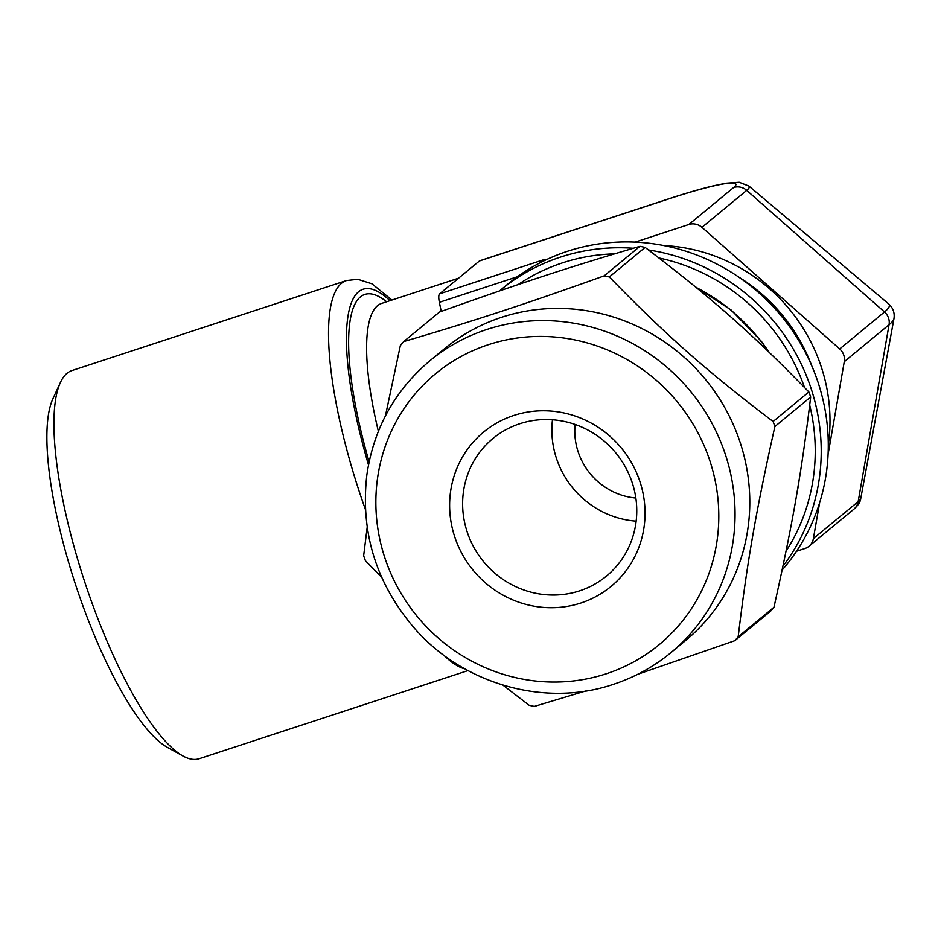 <?xml version="1.0" encoding="UTF-8"?>
<svg xmlns="http://www.w3.org/2000/svg" width="941" height="941" viewBox="0 0 941 941"><rect width="100%" height="100%" fill="white"/><g stroke="black" fill="none" stroke-linecap="round" stroke-linejoin="round"><path stroke-width="1.41" d="M738.179 636.786C747.319 560.86 756.129 510.398 774.89 426.52L810.672 396.984C801.532 472.911 792.722 523.372 773.961 607.251L738.179 636.786A223.299 214.325 50.5 0 1 734.827 640.68L770.608 611.156A223.299 214.325 50.5 0 0 773.961 607.251M502.988 685.154L529.207 705.303A223.299 214.325 50.5 0 0 534.347 706.409L585.408 691.047M637.775 674.274L734.827 640.68M367.19 527.266L363.649 555.743A223.299 214.325 50.5 0 0 364.532 558.248A223.299 214.325 50.5 0 0 365.449 560.754L381.658 577.292M403.724 341.571L439.494 312.036C520.491 283.088 568.599 267.315 639.974 246.319L604.193 275.854C523.196 304.802 475.087 320.575 403.724 341.571A223.299 214.325 50.5 0 0 400.372 345.476L385.422 415.898M773.102 421.509C706.056 370.554 666.757 335.866 609.345 276.96L645.114 247.424C712.161 298.379 751.459 333.067 808.884 391.974L773.102 421.509A223.299 214.325 50.5 0 1 774.89 426.52M639.974 246.319A223.299 214.325 50.5 0 1 645.114 247.424M808.884 391.974A223.299 214.325 50.5 0 1 810.672 396.984M604.193 275.854A223.299 214.325 50.5 0 1 609.345 276.96M518.056 284.629A192.67 184.918 50.5 0 1 614.508 253.858M658.971 257.975A192.67 184.918 50.5 0 1 804.496 387.457M809.707 405.136A192.67 184.918 50.5 0 1 786.041 551.179M499.542 290.922A198.798 190.8 50.5 0 1 500.588 290.051A198.798 190.8 50.5 0 1 633.305 248.271M648.49 249.977A198.798 190.8 50.5 0 1 805.084 372.542A198.798 190.8 50.5 0 1 782.924 566.247M500.588 290.051L507.67 284.206A198.798 190.8 50.5 0 1 771.044 304.472A198.798 190.8 50.5 0 1 782.112 570.07M636.151 521.149A89.183 85.596 50.5 0 1 557.166 460.443A89.183 85.596 50.5 0 1 552.473 419.768M635.834 498.036A65.717 63.071 50.5 0 1 578.68 453.386A65.717 63.071 50.5 0 1 575.116 424.462M467.924 534.1A89.183 85.596 50.5 0 1 492.919 438.506A89.183 85.596 50.5 0 1 615.708 452.797A89.183 85.596 50.5 0 1 606.463 576.068A89.183 85.596 50.5 0 1 467.924 534.1M455.573 539.322A100.075 96.053 50.5 0 1 564.141 412.993A100.075 96.053 50.5 0 1 622.283 575.398A100.075 96.053 50.5 0 1 455.573 539.322M429.802 360.838L444.54 348.676A189.259 181.66 50.5 0 1 705.115 379A189.259 181.66 50.5 0 1 685.507 640.598L670.768 652.772C653.677 666.828 634.563 677.344 613.45 684.307C545.062 707.679 462.807 684.307 414.087 627.847C376.059 583.126 360.309 532.159 366.849 474.946C373.659 428.637 394.644 390.609 429.802 360.838A189.259 181.66 50.5 0 1 690.376 391.162A189.259 181.66 50.5 0 1 670.768 652.772M819.623 502.835L813.377 538.605A13.621 13.068 50.5 0 1 804.849 548.532L796.533 551.25M467.983 670.592L199.163 758.717A204.244 53.661 -108.2 0 1 182.883 755.941A204.244 53.661 -108.2 0 1 91.336 601.134A204.244 53.661 -108.2 0 1 60.436 382.446A204.244 53.661 -108.2 0 1 71.916 370.566L346.559 280.524A204.244 53.661 71.8 0 0 365.437 509.563M663.734 245.554A171.568 164.663 50.5 0 1 828.292 444.917M479.451 260.963L669.204 198.751A13.621 3.576 71.8 0 1 669.533 198.563L479.781 260.775A13.621 3.576 71.8 0 0 479.451 260.963L439.635 293.827A13.621 3.576 71.8 0 0 439.365 302.308L441.211 311.424M541.934 261.845L545.062 259.269L538.264 263.751M635.116 242.119L688.836 224.511A13.621 13.068 50.5 0 1 701.927 227.346L839.701 348.946A13.621 13.068 50.5 0 1 844.265 361.709L828.092 454.291M182.883 755.941L167.239 747.283A190.623 50.085 -108.2 0 1 81.796 602.793A190.623 50.085 -108.2 0 1 52.955 398.69L60.436 382.446M606.251 673.791A175.649 168.592 50.5 0 1 378.411 472.688A175.649 168.592 50.5 0 1 657.347 381.234A175.649 168.592 50.5 0 1 606.251 673.791M696.093 287.417A185.177 177.731 50.5 0 1 768.209 351.393M799.18 479.687A185.177 177.731 50.5 0 1 796.862 493.531M386.622 301.779A185.177 48.65 71.8 0 0 369.107 461.855M378.364 431.307A171.568 45.074 -108.2 0 1 381.705 303.39L381.623 303.414M368.496 464.913A190.623 50.085 -108.2 0 1 389.962 300.685M443.858 655.23A204.244 53.661 71.8 0 0 464.807 668.851M811.754 365.778A171.568 164.663 -129.5 0 0 738.309 276.795M439.365 302.308L517.35 276.748M545.062 259.269L439.635 293.827M669.204 198.751A91.983 9.081 160.3 0 1 733.627 187.53L688.836 224.511M701.927 227.346L746.719 190.364A13.621 13.068 -129.5 0 0 733.627 187.53M844.265 361.709L889.057 324.727A13.621 13.068 -129.5 0 0 884.493 311.977L746.719 190.364A103.769 10.245 -19.7 0 0 748.918 186.083L888.633 303.896A195.752 19.326 160.3 0 1 884.493 311.977L839.701 348.946M860.768 498.448L893.95 318.74A195.752 19.326 -19.7 0 1 889.057 324.727L858.168 501.624A103.769 10.245 160.3 0 0 860.768 498.448C860.45 501.8 858.11 505.423 853.746 509.293A13.621 13.068 -129.5 0 0 858.168 501.624L813.377 538.605M695.117 286.617L731.204 310.083L761.222 341.136L769.291 352.44M799.756 476.111L796.38 496.366M458.585 278.183L381.705 303.39M391.95 300.038L371.942 283.794L357.839 279.301L346.559 280.524M669.533 198.563C686.33 193.07 700.88 188.847 713.172 185.895L726.017 183.224L739.214 182.283L748.918 186.083M853.746 509.293L808.942 546.274M888.633 303.896C893.08 307.883 894.856 312.835 893.95 318.74"/></g></svg>
